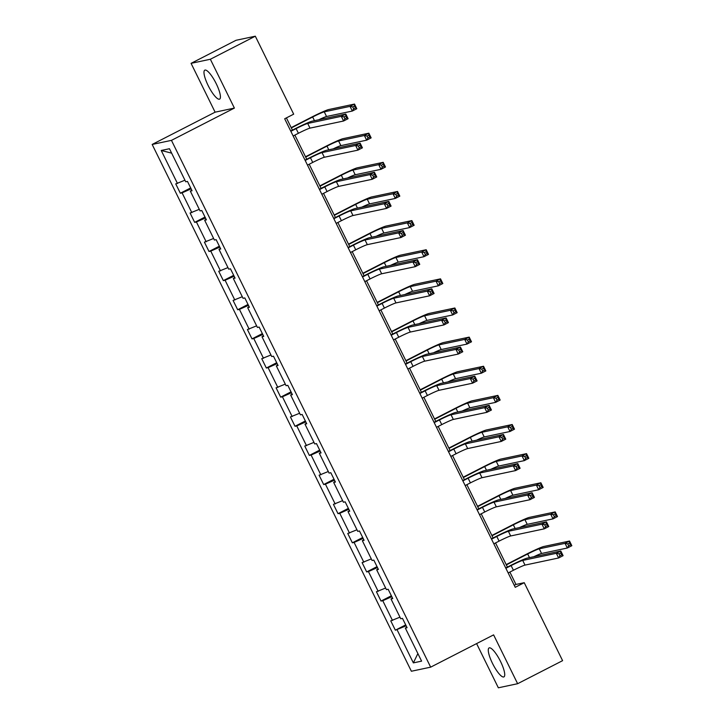 <?xml version="1.0" encoding="UTF-8"?>
<svg xmlns="http://www.w3.org/2000/svg" width="724" height="724" viewBox="0 0 724 724"><rect width="100%" height="100%" fill="white"/><g stroke="black" fill="none" stroke-linecap="round" stroke-linejoin="round"><path stroke-width="1.09" d="M500.574 661.555A16.272 4.018 -117.1 0 0 489.08 647.935A16.272 4.018 -117.1 0 0 492.438 663.274A16.272 4.018 -117.1 0 0 503.931 676.886A16.272 4.018 -117.1 0 0 500.574 661.555M216.268 83.776A16.272 4.018 -117.1 0 0 204.783 70.165A16.272 4.018 -117.1 0 0 208.141 85.504A16.272 4.018 -117.1 0 0 219.625 99.116A16.272 4.018 -117.1 0 0 216.268 83.776M476.6 643.6L498.347 687.8L517.633 683.709L562.593 660.659L524.23 582.693L515.968 584.449L509.877 572.078M152.167 144.447L411.377 671.248L430.662 667.157L171.452 140.365L152.167 144.447L215.109 112.175L234.386 108.084L210.358 59.25L191.073 63.341L215.109 112.175M191.073 63.341L236.033 40.291L255.319 36.2L210.358 59.25M406.146 625.808L395.358 630.197L405.693 624.893M417.875 653.555L413.368 662.885L397.105 629.826M399.965 617.174L390.761 620.866L395.358 630.197M392.508 620.495L382.77 600.703L381.023 601.065L391.367 595.771M385.63 588.042L376.426 591.734L381.023 601.065M378.172 591.363L368.435 571.571L366.688 571.933L377.032 566.639M371.303 558.91L362.091 562.602L366.688 571.933M363.837 562.231L354.099 542.439L352.353 542.81L362.697 537.507M356.968 529.778L347.755 533.47L352.353 542.81M349.502 533.099L339.764 513.307L338.017 513.678L348.362 508.375M342.633 500.646L333.429 504.338L338.017 513.678M335.167 503.967L325.429 484.175L323.682 484.546L334.026 479.243M328.298 471.514L319.094 475.206L323.682 484.546M320.841 474.835L311.094 455.043L309.347 455.414L319.691 450.111M313.963 442.382L304.759 446.075L309.347 455.414M306.505 445.703L296.759 425.911L295.012 426.282L305.356 420.979M299.627 413.25L290.424 416.943L295.012 426.282M292.17 416.572L282.423 396.779L280.686 397.15L291.021 391.847M285.292 384.118L276.088 387.811L280.686 397.15M277.835 387.44L268.097 367.647L266.351 368.018L276.686 362.715M270.957 354.986L261.753 358.679L266.351 368.018M263.5 358.308L253.762 338.515L252.015 338.886L262.35 333.583M256.622 325.854L247.418 329.547L252.015 338.886M249.165 329.176L239.427 309.383L237.68 309.754L248.015 304.451M242.287 296.722L233.083 300.415L237.68 309.754M234.829 300.044L225.092 280.251L223.345 280.622L233.68 275.319M227.951 267.599L218.748 271.283L223.345 280.622M220.494 270.912L210.756 251.119L209.01 251.49L219.354 246.187M213.616 238.468L204.412 242.151L209.01 251.49M206.159 241.789L196.421 221.987L194.675 222.358L205.019 217.055M199.29 209.336L190.077 213.019L194.675 222.358M191.824 212.657L182.086 192.856L180.339 193.227L190.684 187.923M184.955 180.204L175.742 183.896L180.339 193.227M177.489 183.525L161.226 150.465L169.461 148.728L185.724 181.778L187.471 181.407L192.068 190.747L190.322 191.109L200.059 210.91L201.806 210.539L206.403 219.879L204.657 220.241L214.395 240.042L216.141 239.671L220.739 249.002L218.992 249.373L228.73 269.174L230.476 268.803L235.074 278.134L233.327 278.505L243.065 298.306L244.812 297.935L249.409 307.266L247.662 307.637L257.4 327.429L259.147 327.067L263.735 336.398L261.998 336.769L271.735 356.561L273.482 356.199L278.07 365.529L276.324 365.901L286.071 385.693L287.817 385.322L292.406 394.661L290.659 395.033L300.406 414.825L302.152 414.454L306.741 423.793L304.994 424.164L314.741 443.957L316.478 443.586L321.076 452.925L319.329 453.296L329.067 473.089L330.814 472.718L335.411 482.057L333.664 482.428L343.402 502.221L345.149 501.85L349.746 511.189L348 511.56L357.737 531.353L359.484 530.982L364.082 540.321L362.335 540.692L372.073 560.485L373.819 560.114L378.417 569.453L376.67 569.824L386.408 589.617L388.154 589.245L392.752 598.585L391.005 598.956L400.743 618.749L402.49 618.377L407.087 627.717L405.34 628.088L421.603 661.139L413.368 662.885M255.319 36.2L293.682 114.166L284.686 118.772L515.235 587.309L524.23 582.693M392.471 598.024L391.005 598.956M391.811 596.676L382.77 600.703M378.136 568.892L376.67 569.824M377.476 567.544L368.435 571.571M363.801 539.76L362.335 540.692M363.14 538.412L354.099 542.439M349.466 510.628L348 511.56M348.805 509.28L339.764 513.307M335.131 481.496L333.664 482.428M334.47 480.148L325.429 484.175M320.795 452.364L319.329 453.296M320.135 451.016L311.094 455.043M306.469 423.232L304.994 424.164M305.799 421.884L296.759 425.911M292.134 394.1L290.659 395.033M291.464 392.752L282.423 396.779M277.799 364.968L276.324 365.901M277.138 363.62L268.097 367.647M263.464 335.836L261.998 336.769M262.803 334.488L253.762 338.515M249.128 306.704L247.662 307.637M248.468 305.356L239.427 309.383M234.793 277.573L233.327 278.505M234.133 276.224L225.092 280.251M220.458 248.441L218.992 249.373M219.797 247.092L210.756 251.119M206.123 219.309L204.657 220.241M205.462 217.969L196.421 221.987M191.788 190.177L190.322 191.109M191.127 188.837L182.086 192.856M517.633 683.709L493.605 634.876L430.662 667.157M234.386 108.084L171.452 140.365M507.424 567.091L495.542 542.946M493.098 537.968L481.207 513.814M478.763 508.836L466.88 484.682M464.428 479.704L452.545 455.55M450.093 450.572L438.21 426.418M435.757 421.44L423.875 397.286M421.422 392.308L409.54 368.154M407.087 363.177L395.204 339.022M392.752 334.045L380.869 309.89M378.417 304.913L366.534 280.758M364.082 275.781L352.199 251.635M349.746 246.649L337.864 222.503M335.411 217.517L323.528 193.371M321.085 188.385L309.193 164.239M306.75 159.253L294.867 135.107M292.415 130.121L286.396 117.903M514.257 585.318L515.968 584.449M171.642 153.153L161.226 150.465M406.807 627.147L405.34 628.088M293.157 135.985L298.406 133.288A10.426 0.679 153.8 0 1 309.999 128.13L343.592 121.008L341.294 116.338L345.791 114.03L312.198 121.152A15.638 1.014 -26.2 0 0 294.804 128.899L290.704 130.999M290.858 131.315L296.107 128.619A10.426 0.679 153.8 0 1 307.7 123.46L341.294 116.338L344.009 116.908L344.923 118.772L346.724 117.849L345.81 115.985L344.009 116.908M345.81 115.985L345.791 114.03L348.081 118.7L343.592 121.008L344.923 118.772M348.081 118.7L346.724 117.849M318.822 119.75A10.426 0.679 153.8 0 1 326.551 116.501L352.326 111.044L350.027 106.374L354.525 104.066L328.75 109.532A15.638 1.014 -26.2 0 0 311.356 117.279L291.184 127.623M291.338 127.931L312.659 116.998A10.426 0.679 153.8 0 1 324.252 111.84L350.027 106.374L352.742 106.935L353.656 108.808L355.457 107.885L354.543 106.012L352.742 106.935M354.543 106.012L354.525 104.066L356.814 108.736L352.326 111.044L353.656 108.808M356.814 108.736L355.457 107.885M307.492 165.108L312.732 162.42A10.426 0.679 153.8 0 1 324.334 157.262L357.928 150.139L355.629 145.47L360.127 143.162L326.533 150.284A15.638 1.014 -26.2 0 0 309.139 158.031L305.039 160.131M305.193 160.447L310.442 157.751A10.426 0.679 153.8 0 1 322.035 152.592L355.629 145.47L358.344 146.04L359.258 147.904L361.059 146.981L360.136 145.117L358.344 146.04M360.136 145.117L360.127 143.162L362.416 147.832L357.928 150.139L359.258 147.904M362.416 147.832L361.059 146.981M321.827 194.24L327.067 191.552A10.426 0.679 153.8 0 1 338.669 186.394L372.254 179.271L369.964 174.602L374.453 172.294L340.868 179.416A15.638 1.014 -26.2 0 0 323.474 187.163L319.375 189.263M319.528 189.579L324.777 186.882A10.426 0.679 153.8 0 1 336.37 181.724L369.964 174.602L372.679 175.163L373.593 177.036L375.394 176.113L374.471 174.249L372.679 175.163M374.471 174.249L374.453 172.294L376.752 176.964L372.254 179.271L373.593 177.036M376.752 176.964L375.394 176.113M333.158 148.882A10.426 0.679 153.8 0 1 340.886 145.633L366.661 140.175L364.362 135.506L368.851 133.198L343.086 138.664A15.638 1.014 -26.2 0 0 325.682 146.411L305.51 156.755M305.664 157.063L326.986 146.13A10.426 0.679 153.8 0 1 338.588 140.963L364.362 135.506L367.077 136.067L367.991 137.94L369.792 137.017L368.869 135.144L367.077 136.067M368.869 135.144L368.851 133.198L371.15 137.868L366.661 140.175L367.991 137.94M371.15 137.868L369.792 137.017M347.493 178.013A10.426 0.679 153.8 0 1 355.222 174.765L380.987 169.307L378.697 164.638L383.186 162.33L357.421 167.796A15.638 1.014 -26.2 0 0 340.018 175.534L319.845 185.887M319.999 186.195L341.321 175.262A10.426 0.679 153.8 0 1 352.923 170.095L378.697 164.638L381.412 165.199L382.326 167.072L384.127 166.149L383.204 164.276L381.412 165.199M383.204 164.276L383.186 162.33L385.485 167L380.987 169.307L382.326 167.072M385.485 167L384.127 166.149M336.162 223.372L341.402 220.684A10.426 0.679 153.8 0 1 353.004 215.526L386.589 208.403L384.299 203.734L388.788 201.426L355.203 208.548A15.638 1.014 -26.2 0 0 337.809 216.295L333.71 218.395M333.864 218.702L339.103 216.014A10.426 0.679 153.8 0 1 350.706 210.856L384.299 203.734L387.014 204.295L387.928 206.168L389.729 205.245L388.806 203.381L387.014 204.295M388.806 203.381L388.788 201.426L391.087 206.096L386.589 208.403L387.928 206.168M391.087 206.096L389.729 205.245M361.828 207.145A10.426 0.679 153.8 0 1 369.557 203.897L395.322 198.439L393.032 193.77L397.521 191.462L371.756 196.928A15.638 1.014 -26.2 0 0 354.353 204.666L334.18 215.01M334.334 215.327L355.656 204.394A10.426 0.679 153.8 0 1 367.258 199.227L393.032 193.77L395.747 194.331L396.662 196.204L398.462 195.281L397.539 193.408L395.747 194.331M397.539 193.408L397.521 191.462L399.82 196.132L395.322 198.439L396.662 196.204M399.82 196.132L398.462 195.281M350.497 252.504L355.737 249.816A10.426 0.679 153.8 0 1 367.339 244.649L400.924 237.535L398.625 232.866L403.123 230.558L369.539 237.68A15.638 1.014 -26.2 0 0 352.136 245.427L348.045 247.527M348.199 247.834L353.439 245.146A10.426 0.679 153.8 0 1 365.041 239.988L398.625 232.866L401.349 233.427L402.263 235.3L404.064 234.377L403.141 232.504L401.349 233.427M403.141 232.504L403.123 230.558L405.422 235.228L400.924 237.535L402.263 235.3M405.422 235.228L404.064 234.377M376.163 236.277A10.426 0.679 153.8 0 1 383.892 233.028L409.657 227.571L407.359 222.902L411.856 220.594L386.082 226.06A15.638 1.014 -26.2 0 0 368.688 233.798L348.516 244.142M348.669 244.459L369.991 233.526A10.426 0.679 153.8 0 1 381.593 228.359L407.359 222.902L410.074 223.463L410.997 225.327L412.798 224.413L411.875 222.54L410.074 223.463M411.875 222.54L411.856 220.594L414.155 225.264L409.657 227.571L410.997 225.327M414.155 225.264L412.798 224.413M364.824 281.636L370.073 278.948A10.426 0.679 153.8 0 1 381.675 273.781L415.259 266.667L412.961 261.998L417.458 259.69L383.874 266.812A15.638 1.014 -26.2 0 0 366.471 274.559L362.38 276.659M362.534 276.966L367.774 274.278A10.426 0.679 153.8 0 1 379.376 269.12L412.961 261.998L415.676 262.559L416.599 264.432L418.4 263.509L417.477 261.636L415.676 262.559M417.477 261.636L417.458 259.69L419.757 264.36L415.259 266.667L416.599 264.432M419.757 264.36L418.4 263.509M390.498 265.409A10.426 0.679 153.8 0 1 398.218 262.16L423.993 256.694L421.694 252.033L426.192 249.726L400.417 255.192A15.638 1.014 -26.2 0 0 383.023 262.93L362.851 273.274M363.005 273.591L384.326 262.658A10.426 0.679 153.8 0 1 395.928 257.491L421.694 252.033L424.409 252.595L425.332 254.459L427.133 253.545L426.21 251.671L424.409 252.595M426.21 251.671L426.192 249.726L428.49 254.396L423.993 256.694L425.332 254.459M428.49 254.396L427.133 253.545M379.159 310.768L384.408 308.08A10.426 0.679 153.8 0 1 396.01 302.913L429.594 295.799L427.296 291.129L431.794 288.822L398.2 295.944A15.638 1.014 -26.2 0 0 380.806 303.691L376.715 305.79M376.869 306.098L382.109 303.41A10.426 0.679 153.8 0 1 393.711 298.252L427.296 291.129L430.011 291.691L430.934 293.564L432.735 292.641L431.812 290.767L430.011 291.691M431.812 290.767L431.794 288.822L434.092 293.492L429.594 295.799L430.934 293.564M434.092 293.492L432.735 292.641M404.834 294.541A10.426 0.679 153.8 0 1 412.553 291.292L438.328 285.826L436.029 281.165L440.527 278.858L414.752 284.315A15.638 1.014 -26.2 0 0 397.358 292.062L377.186 302.406M377.34 302.723L398.662 291.79A10.426 0.679 153.8 0 1 410.255 286.623L436.029 281.165L438.744 281.727L439.667 283.591L441.468 282.668L440.545 280.803L438.744 281.727M440.545 280.803L440.527 278.858L442.826 283.527L438.328 285.826L439.667 283.591M442.826 283.527L441.468 282.668M393.494 339.9L398.743 337.212A10.426 0.679 153.8 0 1 410.336 332.044L443.93 324.931L441.631 320.261L446.129 317.954L412.535 325.076A15.638 1.014 -26.2 0 0 395.141 332.823L391.041 334.922M391.195 335.23L396.444 332.542A10.426 0.679 153.8 0 1 408.046 327.375L441.631 320.261L444.346 320.822L445.269 322.696L447.07 321.773L446.147 319.899L444.346 320.822M446.147 319.899L446.129 317.954L448.428 322.623L443.93 324.931L445.269 322.696M448.428 322.623L447.07 321.773M419.169 323.664A10.426 0.679 153.8 0 1 426.889 320.424L452.663 314.958L450.364 310.297L454.862 307.99L429.088 313.447A15.638 1.014 -26.2 0 0 411.694 321.194L391.521 331.538M391.675 331.854L412.997 320.922A10.426 0.679 153.8 0 1 424.59 315.755L450.364 310.297L453.079 310.858L454.002 312.723L455.794 311.8L454.88 309.935L453.079 310.858M454.88 309.935L454.862 307.99L457.161 312.659L452.663 314.958L454.002 312.723M457.161 312.659L455.794 311.8M407.829 369.032L413.078 366.344A10.426 0.679 153.8 0 1 424.671 361.176L458.265 354.063L455.966 349.393L460.464 347.086L426.87 354.208A15.638 1.014 -26.2 0 0 409.476 361.946L405.377 364.054M405.531 364.362L410.779 361.674A10.426 0.679 153.8 0 1 422.382 356.507L455.966 349.393L458.681 349.954L459.604 351.819L461.396 350.905L460.482 349.031L458.681 349.954M460.482 349.031L460.464 347.086L462.763 351.755L458.265 354.063L459.604 351.819M462.763 351.755L461.396 350.905M433.504 352.796A10.426 0.679 153.8 0 1 441.224 349.556L466.998 344.09L464.699 339.42L469.197 337.122L443.423 342.579A15.638 1.014 -26.2 0 0 426.029 350.326L405.856 360.67M406.01 360.986L427.332 350.054A10.426 0.679 153.8 0 1 438.925 344.886L464.699 339.42L467.414 339.99L468.338 341.855L470.129 340.932L469.215 339.067L467.414 339.99M469.215 339.067L469.197 337.122L471.496 341.791L466.998 344.09L468.338 341.855M471.496 341.791L470.129 340.932M422.164 398.164L427.413 395.476A10.426 0.679 153.8 0 1 439.006 390.308L472.6 383.186L470.301 378.525L474.799 376.218L441.206 383.34A15.638 1.014 -26.2 0 0 423.812 391.078L419.712 393.186M419.866 393.494L425.115 390.806A10.426 0.679 153.8 0 1 436.708 385.639L470.301 378.525L473.016 379.086L473.939 380.951L475.731 380.037L474.817 378.163L473.016 379.086M474.817 378.163L474.799 376.218L477.098 380.887L472.6 383.186L473.939 380.951M477.098 380.887L475.731 380.037M436.5 427.296L441.749 424.608A10.426 0.679 153.8 0 1 453.342 419.44L486.935 412.318L484.637 407.657L489.134 405.349L455.541 412.472A15.638 1.014 -26.2 0 0 438.147 420.21L434.047 422.309M434.201 422.626L439.45 419.938A10.426 0.679 153.8 0 1 451.043 414.771L484.637 407.657L487.352 408.218L488.275 410.083L490.067 409.16L489.153 407.295L487.352 408.218M489.153 407.295L489.134 405.349L491.433 410.019L486.935 412.318L488.275 410.083M491.433 410.019L490.067 409.16M450.835 456.428L456.084 453.74A10.426 0.679 153.8 0 1 467.677 448.572L501.27 441.45L498.972 436.789L503.47 434.481L469.876 441.595A15.638 1.014 -26.2 0 0 452.482 449.342L448.382 451.441M448.536 451.758L453.785 449.07A10.426 0.679 153.8 0 1 465.378 443.903L498.972 436.789L501.687 437.35L502.601 439.215L504.402 438.292L503.488 436.427L501.687 437.35M503.488 436.427L503.47 434.481L505.759 439.151L501.27 441.45L502.601 439.215M505.759 439.151L504.402 438.292M465.17 485.56L470.419 482.872A10.426 0.679 153.8 0 1 482.012 477.704L515.606 470.582L513.307 465.912L517.805 463.613L484.211 470.727A15.638 1.014 -26.2 0 0 466.817 478.474L462.717 480.573M462.871 480.89L468.12 478.202A10.426 0.679 153.8 0 1 479.713 473.034L513.307 465.912L516.022 466.482L516.936 468.347L518.737 467.423L517.823 465.559L516.022 466.482M517.823 465.559L517.805 463.613L520.094 468.283L515.606 470.582L516.936 468.347M520.094 468.283L518.737 467.423M479.505 514.692L484.745 511.995A10.426 0.679 153.8 0 1 496.347 506.836L529.941 499.714L527.642 495.044L532.131 492.745L498.546 499.859A15.638 1.014 -26.2 0 0 481.152 507.605L477.053 509.705M477.206 510.022L482.456 507.334A10.426 0.679 153.8 0 1 494.049 502.166L527.642 495.044L530.357 495.614L531.271 497.479L533.072 496.555L532.149 494.691L530.357 495.614M532.149 494.691L532.131 492.745L534.43 497.406L529.941 499.714L531.271 497.479M534.43 497.406L533.072 496.555M493.84 543.824L499.08 541.127A10.426 0.679 153.8 0 1 510.682 535.968L544.267 528.846L541.977 524.176L546.466 521.877L512.882 528.991A15.638 1.014 -26.2 0 0 495.488 536.737L491.388 538.837M491.542 539.154L496.791 536.466A10.426 0.679 153.8 0 1 508.384 531.298L541.977 524.176L544.692 524.746L545.606 526.61L547.407 525.687L546.484 523.823L544.692 524.746M546.484 523.823L546.466 521.877L548.765 526.538L544.267 528.846L545.606 526.61M548.765 526.538L547.407 525.687M447.839 381.928A10.426 0.679 153.8 0 1 455.559 378.688L481.333 373.222L479.035 368.552L483.532 366.253L457.758 371.711A15.638 1.014 -26.2 0 0 440.364 379.457L420.192 389.802M420.345 390.118L441.667 379.186A10.426 0.679 153.8 0 1 453.26 374.018L479.035 368.552L481.75 369.122L482.673 370.987L484.465 370.064L483.551 368.199L481.75 369.122M483.551 368.199L483.532 366.253L485.831 370.923L481.333 373.222L482.673 370.987M485.831 370.923L484.465 370.064M462.174 411.06A10.426 0.679 153.8 0 1 469.894 407.82L495.669 402.354L493.37 397.684L497.868 395.385L472.093 400.843A15.638 1.014 -26.2 0 0 454.699 408.589L434.527 418.934M434.681 419.25L456.002 408.309A10.426 0.679 153.8 0 1 467.595 403.15L493.37 397.684L496.085 398.254L497.008 400.119L498.8 399.196L497.886 397.331L496.085 398.254M497.886 397.331L497.868 395.385L500.166 400.046L495.669 402.354L497.008 400.119M500.166 400.046L498.8 399.196M476.501 440.192A10.426 0.679 153.8 0 1 484.229 436.952L510.004 431.486L507.705 426.816L512.203 424.517L486.428 429.975A15.638 1.014 -26.2 0 0 469.034 437.721L448.862 448.066M449.016 448.382L470.338 437.441A10.426 0.679 153.8 0 1 481.931 432.282L507.705 426.816L510.42 427.386L511.334 429.251L513.135 428.327L512.221 426.463L510.42 427.386M512.221 426.463L512.203 424.517L514.493 429.178L510.004 431.486L511.334 429.251M514.493 429.178L513.135 428.327M490.836 469.324A10.426 0.679 153.8 0 1 498.565 466.084L524.339 460.618L522.04 455.948L526.538 453.64L500.764 459.107A15.638 1.014 -26.2 0 0 483.37 466.853L463.197 477.197M463.351 477.514L484.673 466.573A10.426 0.679 153.8 0 1 496.266 461.414L522.04 455.948L524.755 456.518L525.669 458.382L527.47 457.459L526.556 455.595L524.755 456.518M526.556 455.595L526.538 453.64L528.828 458.31L524.339 460.618L525.669 458.382M528.828 458.31L527.47 457.459M505.171 498.456A10.426 0.679 153.8 0 1 512.9 495.216L538.674 489.75L536.375 485.08L540.864 482.772L515.099 488.238A15.638 1.014 -26.2 0 0 497.696 495.985L477.523 506.329M477.677 506.637L498.999 495.705A10.426 0.679 153.8 0 1 510.601 490.546L536.375 485.08L539.09 485.65L540.004 487.514L541.805 486.591L540.882 484.727L539.09 485.65M540.882 484.727L540.864 482.772L543.163 487.442L538.674 489.75L540.004 487.514M543.163 487.442L541.805 486.591M519.506 527.588A10.426 0.679 153.8 0 1 527.235 524.348L553 518.882L550.711 514.212L555.199 511.904L529.434 517.37A15.638 1.014 -26.2 0 0 512.031 525.117L491.858 535.461M492.012 535.769L513.334 524.837A10.426 0.679 153.8 0 1 524.936 519.678L550.711 514.212L553.426 514.782L554.34 516.646L556.141 515.723L555.217 513.859L553.426 514.782M555.217 513.859L555.199 511.904L557.498 516.574L553 518.882L554.34 516.646M557.498 516.574L556.141 515.723M508.176 572.956L513.416 570.259A10.426 0.679 153.8 0 1 525.018 565.1L558.602 557.978L556.313 553.308L560.801 551.009L527.217 558.123A15.638 1.014 -26.2 0 0 509.814 565.869L505.723 567.969M505.877 568.286L511.117 565.598A10.426 0.679 153.8 0 1 522.719 560.43L556.313 553.308L559.028 553.878L559.942 555.742L561.743 554.819L560.819 552.955L559.028 553.878M560.819 552.955L560.801 551.009L563.1 555.67L558.602 557.978L559.942 555.742M563.1 555.67L561.743 554.819M533.841 556.72A10.426 0.679 153.8 0 1 541.57 553.48L567.335 548.014L565.046 543.344L569.535 541.036L543.769 546.502A15.638 1.014 -26.2 0 0 526.366 554.249L506.194 564.593M506.348 564.901L527.669 553.969A10.426 0.679 153.8 0 1 539.271 548.81L565.046 543.344L567.761 543.914L568.675 545.778L570.476 544.855L569.553 542.991L567.761 543.914M569.553 542.991L569.535 541.036L571.833 545.706L567.335 548.014L568.675 545.778M571.833 545.706L570.476 544.855M296.107 128.619L298.406 133.288M307.7 123.46L309.999 128.13M312.659 116.998L314.46 120.673M324.252 111.84L326.551 116.501M310.442 157.751L312.732 162.42M322.035 152.592L324.334 157.262M324.777 186.882L327.067 191.552M336.37 181.724L338.669 186.394M326.986 146.13L328.796 149.805M338.588 140.963L340.886 145.633M341.321 175.262L343.131 178.937M352.923 170.095L355.222 174.765M339.103 216.014L341.402 220.684M350.706 210.856L353.004 215.526M355.656 204.394L357.466 208.069M367.258 199.227L369.557 203.897M353.439 245.146L355.737 249.816M365.041 239.988L367.339 244.649M369.991 233.526L371.801 237.201M381.593 228.359L383.892 233.028M367.774 274.278L370.073 278.948M379.376 269.12L381.675 273.781M384.326 262.658L386.136 266.332M395.928 257.491L398.218 262.16M382.109 303.41L384.408 308.08M393.711 298.252L396.01 302.913M398.662 291.79L400.472 295.464M410.255 286.623L412.553 291.292M396.444 332.542L398.743 337.212M408.046 327.375L410.336 332.044M412.997 320.922L414.807 324.596M424.59 315.755L426.889 320.424M410.779 361.674L413.078 366.344M422.382 356.507L424.671 361.176M427.332 350.054L429.142 353.728M438.925 344.886L441.224 349.556M425.115 390.806L427.413 395.476M436.708 385.639L439.006 390.308M439.45 419.938L441.749 424.608M451.043 414.771L453.342 419.44M453.785 449.07L456.084 453.74M465.378 443.903L467.677 448.572M468.12 478.202L470.419 482.872M479.713 473.034L482.012 477.704M482.456 507.334L484.745 511.995M494.049 502.166L496.347 506.836M496.791 536.466L499.08 541.127M508.384 531.298L510.682 535.968M441.667 379.186L443.477 382.86M453.26 374.018L455.559 378.688M456.002 408.309L457.803 411.983M467.595 403.15L469.894 407.82M470.338 437.441L472.139 441.115M481.931 432.282L484.229 436.952M484.673 466.573L486.474 470.247M496.266 461.414L498.565 466.084M498.999 495.705L500.809 499.379M510.601 490.546L512.9 495.216M513.334 524.837L515.144 528.511M524.936 519.678L527.235 524.348M511.117 565.598L513.416 570.259M522.719 560.43L525.018 565.1M527.669 553.969L529.479 557.643M539.271 548.81L541.57 553.48"/></g></svg>
